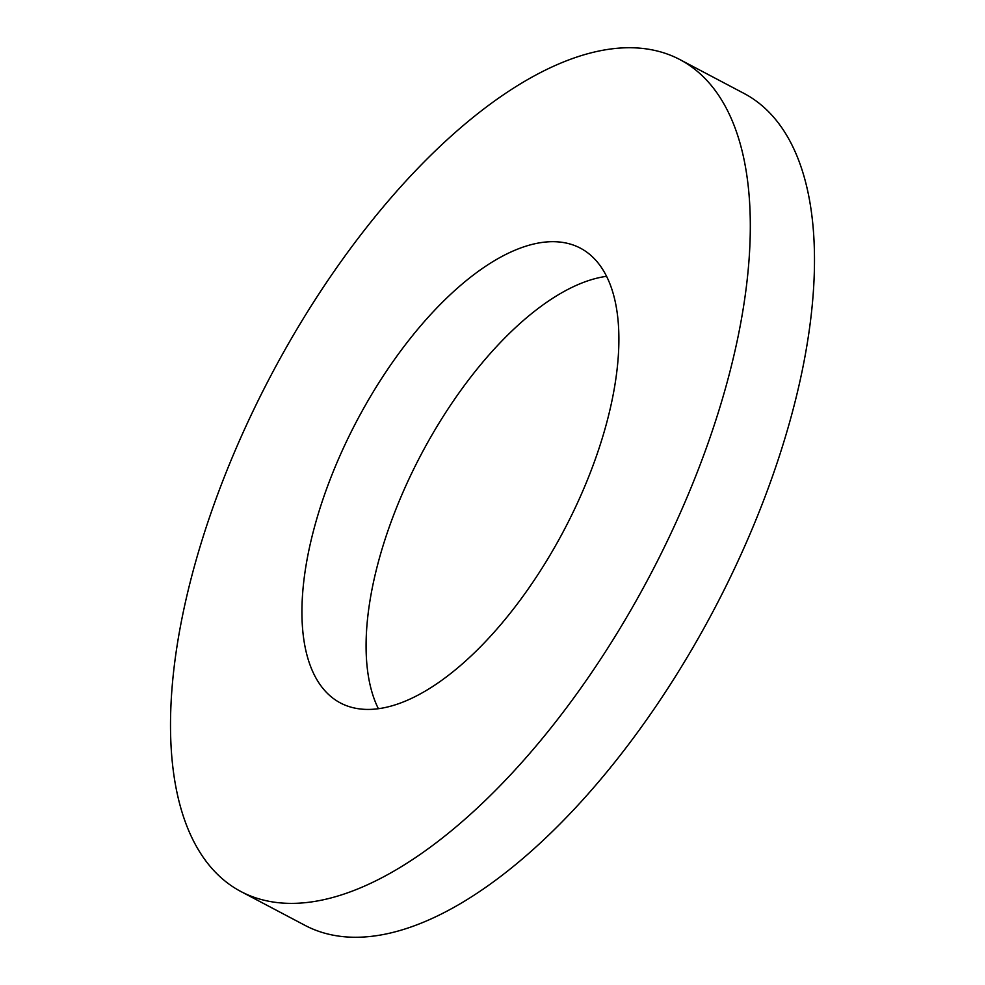 <?xml version="1.0" encoding="UTF-8"?>
<svg xmlns="http://www.w3.org/2000/svg" width="985" height="985" viewBox="0 0 985 985"><rect width="100%" height="100%" fill="white"/><g stroke="black" fill="none" stroke-linecap="round" stroke-linejoin="round"><path stroke-width="1.48" d="M354.92 708.116A257.11 117.129 -62.2 0 0 571.62 515.254A257.11 117.129 -62.2 0 0 580.448 248.183A257.11 117.129 -62.2 0 0 565.907 243A257.11 117.129 -62.2 0 0 349.207 435.863A257.11 117.129 -62.2 0 0 340.367 702.933A257.11 117.129 -62.2 0 0 354.92 708.116M653.387 50.136A470.325 214.262 -62.2 0 0 256.986 402.939A470.325 214.262 -62.2 0 0 240.82 891.487A470.325 214.262 -62.2 0 0 267.427 900.979A470.325 214.262 -62.2 0 0 663.841 548.177A470.325 214.262 -62.2 0 0 679.995 59.642A470.325 214.262 -62.2 0 0 653.387 50.136M240.82 891.487L305.005 925.358A470.325 214.262 -62.2 0 0 331.613 934.863A470.325 214.262 -62.2 0 0 728.013 582.061A470.325 214.262 -62.2 0 0 744.18 93.513L679.995 59.642M606.637 276.317A257.11 117.129 -62.2 0 0 421.014 454.762A257.11 117.129 -62.2 0 0 378.363 708.683"/></g></svg>
